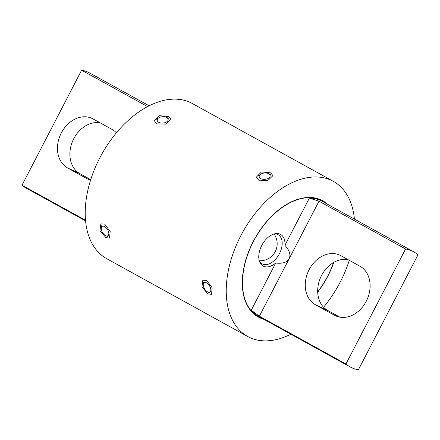 <?xml version="1.0" encoding="UTF-8"?>
<svg xmlns="http://www.w3.org/2000/svg" width="440" height="440" viewBox="0 0 440 440"><rect width="100%" height="100%" fill="white"/><g stroke="black" fill="none" stroke-linecap="round" stroke-linejoin="round"><path stroke-width="0.66" d="M207.906 293.931L201.965 286.88L202.835 280.181L206.718 280.434L212.163 287.782L211.519 294.344L207.906 293.931M105.919 237.644L99.979 230.593L100.848 223.894L104.731 224.147L110.176 231.495L109.533 238.056L105.919 237.644M258.693 180.163L256.405 177.078L261.388 171.974L270.683 172.81L272.949 175.626L267.938 180.444L258.693 180.163M156.706 123.877L154.418 120.791L159.401 115.687L168.702 116.523L170.962 119.339L165.952 124.157L156.706 123.877M354.415 219.093A88.605 54.764 118.9 0 0 333.322 181.34A88.605 54.764 118.9 0 0 331.26 180.296A88.605 54.764 118.9 0 0 241.67 234.097A88.605 54.764 118.9 0 0 247.693 336.485A88.605 54.764 118.9 0 0 249.755 337.535A88.605 54.764 118.9 0 0 290.884 334.213M333.322 181.34L192.308 103.516A88.605 54.764 118.9 0 0 190.245 102.465A88.605 54.764 118.9 0 0 100.656 156.266A88.605 54.764 118.9 0 0 106.678 258.66L247.693 336.485M327.514 204.243A66.451 41.074 118.9 0 0 322.619 200.734A66.451 41.074 118.9 0 0 321.074 199.947A66.451 41.074 118.9 0 0 253.88 240.301A66.451 41.074 118.9 0 0 258.396 317.091A66.451 41.074 118.9 0 0 259.941 317.878A66.451 41.074 118.9 0 0 263.978 319.363M317.708 292.144A66.451 41.074 118.9 0 0 333.762 262.422M323.576 307.214A88.605 54.764 118.9 0 0 349.267 260.332M116.424 132.787A27.643 21.714 -65 0 0 112.151 129.465L93.06 118.927A27.643 21.714 -65 0 0 92.021 118.399A27.643 21.714 -65 0 0 61.32 132.957A27.643 21.714 -65 0 0 67.633 167.987L86.719 178.519A27.643 21.714 -65 0 0 87.758 179.047A27.643 21.714 -65 0 0 90.607 180.081M90.734 179.669L80.058 173.778A27.643 21.714 115 0 1 73.744 138.749A27.643 21.714 115 0 1 100.15 122.843M85.525 220.27L22 185.207L81.614 70.202A65.742 40.634 -61.1 0 1 89.788 73.046L149.116 105.787M85.586 220.907L26.252 188.161A65.742 40.634 -61.1 0 1 22 185.207M147.554 106.596L81.614 70.202M318.978 201.207L405.576 249.002L345.961 364.007A65.742 40.634 118.9 0 0 350.213 366.955A65.742 40.634 118.9 0 0 358.386 369.798L418 254.793A65.742 40.634 118.9 0 0 413.749 251.84L322.273 201.355A65.742 40.634 118.9 0 0 320.743 200.58A65.742 40.634 118.9 0 0 309.381 198.099L318.978 201.207L289.173 258.709C290.934 254.727 289.509 250.267 284.9 245.328A18.056 11.16 118.9 0 0 280.17 234.201A18.056 11.16 118.9 0 0 275.204 233.69A18.056 11.16 118.9 0 0 262.097 244.833A18.056 11.16 118.9 0 0 259.655 261.866A18.056 11.16 118.9 0 0 263.56 266.25A18.056 11.16 118.9 0 0 275.737 263.005C282.452 263.874 286.93 262.444 289.173 258.709L259.364 316.212L251.257 310.228L275.737 263.005M259.314 260.865A16.616 10.269 118.9 0 0 262.119 263.819A16.616 10.269 118.9 0 0 262.504 264.017A16.616 10.269 118.9 0 0 279.301 253.93A16.616 10.269 118.9 0 0 278.173 234.729A16.616 10.269 118.9 0 0 277.783 234.537A16.616 10.269 118.9 0 0 274.18 233.931M366.256 301.252A27.643 21.714 -65 0 0 359.942 266.222L340.857 255.69A27.643 21.714 -65 0 0 339.818 255.162A27.643 21.714 -65 0 0 308.781 270.375A27.643 21.714 -65 0 0 315.425 304.744L334.51 315.282A27.643 21.714 -65 0 0 335.55 315.81A27.643 21.714 -65 0 0 366.256 301.252M413.749 251.84A65.742 40.634 118.9 0 0 412.22 251.064A65.742 40.634 118.9 0 0 405.576 249.002M326.414 203.638A66.187 40.909 118.9 0 0 322.487 200.965A66.187 40.909 118.9 0 0 320.947 200.184A66.187 40.909 118.9 0 0 254.023 240.372A66.187 40.909 118.9 0 0 258.528 316.861A66.187 40.909 118.9 0 0 260.068 317.642A66.187 40.909 118.9 0 0 262.878 318.758M317.697 291.88A66.187 40.909 118.9 0 0 333.542 262.548M259.364 316.212L345.961 364.007M251.257 310.228A65.742 40.634 118.9 0 0 258.742 316.47L350.213 366.955M339.851 317.158L327.85 310.536A27.643 21.714 115 0 1 320.05 278.784A27.643 21.714 115 0 1 347.947 259.6M284.9 245.328L309.381 198.099M210.81 289.443A5.495 2.921 -121.5 0 0 206.899 283.047A5.495 2.921 -121.5 0 0 203.231 284.669A5.495 2.921 -121.5 0 0 203.247 285.269A5.495 2.921 -121.5 0 0 207.697 291.957A5.495 2.921 -121.5 0 0 210.81 289.443M108.823 233.156A5.495 2.921 -121.5 0 0 104.913 226.76A5.495 2.921 -121.5 0 0 101.244 228.382A5.495 2.921 -121.5 0 0 101.261 228.982A5.495 2.921 -121.5 0 0 105.71 235.67A5.495 2.921 -121.5 0 0 108.823 233.156M268.444 178.255A5.495 3.179 -5 0 0 268.318 173.58A5.495 3.179 -5 0 0 260.882 174.081A5.495 3.179 -5 0 0 260.607 174.262A5.495 3.179 -5 0 0 260.832 178.673A5.495 3.179 -5 0 0 268.444 178.255M166.458 121.968A5.495 3.179 -5 0 0 166.331 117.293A5.495 3.179 -5 0 0 158.895 117.799A5.495 3.179 -5 0 0 158.62 117.975A5.495 3.179 -5 0 0 158.846 122.386A5.495 3.179 -5 0 0 166.458 121.968M80.058 173.778L67.633 167.987M88.825 179.504L86.719 178.519M336.622 316.261L334.51 315.282M327.85 310.536L315.425 304.744M258.528 316.861L255.316 315.09M322.487 200.965L319.275 199.194M259.281 260.755A17.012 17.012 0 0 0 274.065 233.965M203.231 284.669L203.313 282.029M207.697 291.957L210.089 293.079M101.244 228.382L101.326 225.742M105.71 235.67L108.103 236.792M268.318 173.58L270.408 174.548M260.607 174.262L258.72 175.577M166.331 117.293L168.421 118.261M158.62 117.975L156.734 119.29"/></g></svg>
